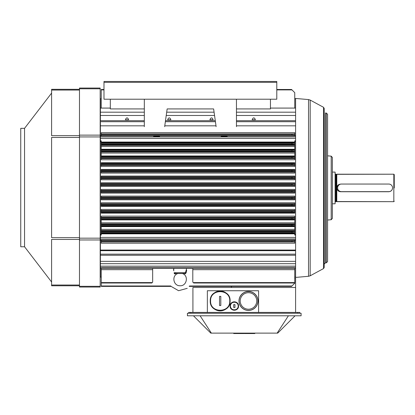 <?xml version="1.0" encoding="UTF-8"?>
<svg xmlns="http://www.w3.org/2000/svg" width="415" height="415" viewBox="0 0 415 415"><rect width="100%" height="100%" fill="white"/><g stroke="black" fill="none" stroke-linecap="round" stroke-linejoin="round"><path stroke-width="0.62" d="M233.697 307.468L233.697 304.589L234.963 304.589L234.963 307.468L233.697 307.468L233.697 304.589L234.963 304.589L234.963 307.468L233.697 307.468L233.697 304.589L234.963 304.589L234.963 307.468L233.697 307.468L233.697 304.589L234.963 304.589L234.963 307.468L233.697 307.468L233.697 304.589L233.697 307.468M234.963 305.507L234.963 306.592L234.963 305.507M238.22 306.026A3.891 3.891 0 0 0 232.384 302.66A3.891 3.891 0 0 0 232.384 309.398A3.891 3.891 0 0 0 238.22 306.026C238.464 301.031 230.242 300.989 230.439 305.99C230.154 311.037 238.459 311.074 238.22 306.026A3.891 3.891 0 0 0 232.384 302.66A3.891 3.891 0 0 0 232.384 309.398A3.891 3.891 0 0 0 238.22 306.026C238.464 301.031 230.242 300.989 230.439 305.99C230.154 311.037 238.459 311.074 238.22 306.026L238.552 306.026C238.812 311.504 229.796 311.463 230.107 305.99C229.894 300.559 238.817 300.605 238.552 306.026A4.223 4.223 0 0 1 232.218 309.689A4.223 4.223 0 0 1 232.218 302.369A4.223 4.223 0 0 1 238.552 306.026A4.223 4.223 0 0 1 232.218 309.689A4.223 4.223 0 0 1 232.218 302.369A4.223 4.223 0 0 1 238.552 306.026C238.812 311.504 229.796 311.463 230.107 305.99C229.894 300.559 238.817 300.605 238.552 306.026A4.223 4.223 0 0 1 232.218 309.689A4.223 4.223 0 0 1 232.218 302.369A4.223 4.223 0 0 1 238.552 306.026A4.223 4.223 0 0 1 232.218 309.689A4.223 4.223 0 0 1 232.218 302.369A4.223 4.223 0 0 1 238.552 306.026L238.22 306.026M237.971 308.174L237.696 308.584L237.971 308.174M233.744 310.213L232.903 310.005L233.744 310.213M232.359 309.766L232.068 309.595L232.359 309.766M230.652 308.106L230.47 307.748L230.652 308.106M230.118 305.694L230.164 305.31L230.118 305.694M234.574 301.809L234.849 301.835L234.574 301.809M219.54 301.689L219.54 300.336L219.54 301.689M219.54 305.518L219.54 296.398A15.806 15.033 -0 0 1 220.811 296.398L220.811 305.518A15.806 15.033 180 0 1 219.54 305.518L219.54 296.398L220.811 296.398L220.811 305.518L219.54 305.518L219.54 296.398A15.806 15.033 -0 0 1 220.811 296.398L220.811 305.518A15.806 15.033 180 0 1 219.54 305.518L219.54 296.398L220.811 296.398L220.811 305.518L219.54 305.518M229.754 300.958C230.346 288.653 210.115 288.57 210.597 300.87C209.886 313.278 230.346 313.372 229.754 300.958C230.346 288.653 210.115 288.57 210.597 300.87C209.886 313.278 230.346 313.372 229.754 300.958C230.346 288.653 210.115 288.57 210.597 300.87C209.886 313.278 230.346 313.372 229.754 300.958C230.346 288.653 210.115 288.57 210.597 300.87C209.886 313.278 230.346 313.372 229.754 300.958L230.102 300.958C230.719 313.828 209.513 313.73 210.244 300.865C209.746 288.114 230.719 288.207 230.102 300.958A9.929 9.929 0 0 1 229.988 302.488A9.929 9.929 0 0 0 230.102 300.958A9.929 9.929 0 0 1 216.402 310.145A9.929 9.929 0 0 1 213.113 293.981A9.929 9.929 0 0 1 229.313 297.078A9.929 9.929 0 0 0 213.113 293.981A9.929 9.929 0 0 0 216.402 310.145A9.929 9.929 0 0 0 230.102 300.958C230.719 313.828 209.513 313.73 210.244 300.865C209.746 288.114 230.719 288.207 230.102 300.958L229.754 300.958M229.754 303.562A9.929 9.929 0 0 1 229.573 304.164A9.929 9.929 0 0 0 229.754 303.562M229.303 304.869A9.929 9.929 0 0 1 228.738 305.985A9.929 9.929 0 0 0 229.303 304.869M228.193 306.815A9.929 9.929 0 0 1 227.762 307.365A9.929 9.929 0 0 0 228.193 306.815M227.104 308.07A9.929 9.929 0 0 1 226.051 308.962A9.929 9.929 0 0 0 227.104 308.07M224.188 310.041A9.929 9.929 0 0 1 222.668 310.57A9.929 9.929 0 0 0 224.188 310.041M221.273 310.825A9.929 9.929 0 0 1 219.675 310.877A9.929 9.929 0 0 0 221.273 310.825M217.553 310.534A9.929 9.929 0 0 1 216.267 310.088A9.929 9.929 0 0 0 217.553 310.534M215.349 309.637A9.929 9.929 0 0 1 214.617 309.185A9.929 9.929 0 0 0 215.349 309.637M214.047 308.77A9.929 9.929 0 0 1 213.263 308.086A9.929 9.929 0 0 0 214.047 308.77M212.646 307.432A9.929 9.929 0 0 1 212.013 306.612A9.929 9.929 0 0 0 212.646 307.432M211.551 305.881A9.929 9.929 0 0 1 211.1 304.983A9.929 9.929 0 0 0 211.551 305.881M210.779 304.169A9.929 9.929 0 0 1 210.493 303.152A9.929 9.929 0 0 0 210.779 304.169M210.338 302.312A9.929 9.929 0 0 1 210.255 301.347A9.929 9.929 0 0 0 210.338 302.312M210.26 300.455A9.929 9.929 0 0 1 210.374 299.36A9.929 9.929 0 0 0 210.26 300.455M210.561 298.473A9.929 9.929 0 0 1 210.867 297.508A9.929 9.929 0 0 0 210.561 298.473M211.214 296.678A9.929 9.929 0 0 1 211.743 295.713A9.929 9.929 0 0 0 211.214 296.678M212.247 294.987A9.929 9.929 0 0 1 212.869 294.235A9.929 9.929 0 0 0 212.247 294.987M213.502 293.607A9.929 9.929 0 0 1 214.415 292.871A9.929 9.929 0 0 0 213.502 293.607M215.292 292.31A9.929 9.929 0 0 1 216.35 291.797A9.929 9.929 0 0 0 215.292 292.31M217.247 291.47A9.929 9.929 0 0 1 218.269 291.216A9.929 9.929 0 0 0 217.247 291.47M218.788 291.128A9.929 9.929 0 0 1 219.649 291.045A9.929 9.929 0 0 0 218.788 291.128M220.811 291.05A9.929 9.929 0 0 1 222.627 291.335A9.929 9.929 0 0 0 220.811 291.05M224.266 291.911A9.929 9.929 0 0 1 225.864 292.819A9.929 9.929 0 0 0 224.266 291.911M227.119 293.862A9.929 9.929 0 0 1 228.255 295.184A9.929 9.929 0 0 0 227.119 293.862M228.691 295.848A9.929 9.929 0 0 1 230.102 300.958A9.929 9.929 0 0 0 229.837 298.66L230.102 300.953A9.929 9.929 0 0 0 228.691 295.848M217.476 310.513L216.91 310.337L217.476 310.513M227.565 294.328L227.882 294.697L227.565 294.328M229.837 298.66A9.929 9.929 0 0 1 230.102 300.958L229.837 298.665M335.097 203.781L335.097 172.09L335.097 203.781L332.353 203.781L335.097 203.781M335.776 201.54L335.097 202.219L335.776 201.54L335.776 174.331L335.097 173.657L335.776 174.331L335.776 201.54L393.83 201.669L393.83 174.207L393.83 201.669L394.25 201.244L393.83 201.669L336.788 201.669L336.788 187.938C337.016 185.624 338.282 184.359 340.591 184.136L340.591 184.136C338.282 184.359 337.016 185.624 336.788 187.938L336.788 201.669L335.776 201.54M392.559 187.938C392.336 190.246 391.065 191.512 388.756 191.74L340.591 191.74C338.282 191.512 337.016 190.246 336.788 187.938L336.788 174.207L336.788 187.938C337.016 190.246 338.282 191.512 340.591 191.74L340.591 191.652A3.719 3.719 0 0 1 336.871 187.938A3.719 3.719 0 0 1 340.269 184.234A3.719 3.719 0 0 0 336.871 187.938A3.719 3.719 0 0 0 340.591 191.652L388.756 191.652A3.802 3.802 0 0 0 392.559 187.85A3.802 3.802 0 0 0 388.756 184.047L341.436 184.047A3.802 3.802 0 0 0 337.634 187.85A3.802 3.802 0 0 0 341.436 191.652L388.756 191.74C391.065 191.512 392.336 190.246 392.559 187.938L392.559 187.938M388.767 191.652A3.719 3.719 0 0 1 388.756 191.652A3.802 3.802 0 0 0 392.559 187.85A3.802 3.802 0 0 0 388.756 184.047L341.436 184.047A3.802 3.802 0 0 0 337.634 187.85A3.802 3.802 0 0 0 341.436 191.652L388.756 191.652A3.719 3.719 0 0 0 388.767 191.652M394.25 187.938L394.25 174.627L394.25 187.938M20.75 128.334L20.75 246.764L24.552 246.764L51.595 282.003L24.552 246.764L24.552 128.334L51.595 93.095L24.552 128.334L24.552 246.764L20.75 246.764L20.75 128.334L24.552 128.334L20.75 128.334M51.595 285.038L51.595 285.785L79.478 285.785L51.595 285.785L51.595 239.439L51.595 285.038L79.478 285.038L51.595 285.038M51.595 237.645L51.595 137.453L51.595 237.645L79.478 237.645L51.595 237.645M51.595 135.658L51.595 90.055L51.595 135.658L79.478 135.658L51.595 135.658M79.478 89.313L51.595 89.313L51.595 90.055L51.595 89.313L79.478 89.313M100.181 88.047L79.478 88.047L79.478 287.05L100.181 287.05L100.181 88.047L79.478 88.047L79.478 287.05L100.181 287.05L100.181 88.047M295.594 278.185L295.594 287.481L192.923 287.481L192.923 312.412L192.923 287.481L295.594 287.481L295.594 312.412L295.594 278.185L294.749 278.185L295.594 278.185M231.71 286.381L231.077 287.481L231.71 286.381M297.705 312.412L188.701 312.412L188.701 313.258L188.701 312.412L188.701 313.258L188.701 312.412L188.701 313.258L188.701 312.412L190.812 312.412L190.812 313.258L190.812 312.412L207.355 312.412L207.355 290.739L258.581 290.739L258.581 312.412L207.355 312.412L207.355 290.739L258.581 290.739L258.581 312.412L299.817 312.412L297.705 312.412L297.705 313.258L297.705 312.412M299.817 313.258L299.817 312.412L299.817 313.258M244.471 333.115L244.471 333.536L254.82 333.536L254.82 333.115L254.82 333.536L244.471 333.536L244.471 333.115M233.697 333.536L244.046 333.536L244.046 333.115L244.046 333.536L233.697 333.536L233.697 333.115L233.697 333.536M200.108 315.789L211.365 333.115L277.744 333.115L295.065 315.789L277.744 333.115L277.153 333.115L288.409 315.789L277.153 333.115L210.773 333.115L211.365 333.115L200.108 315.789M193.452 315.789L210.773 333.115L193.452 315.789M301.088 313.258L187.43 313.258L187.43 315.789L301.088 315.789L301.088 313.258L187.43 313.258L187.43 315.789L301.088 315.789L301.088 313.258M101.239 283.004L101.239 286.381L171.089 286.381L178.585 290.713L187.227 288.337L178.585 290.713L171.089 286.381L101.239 286.381L171.089 286.381L101.239 286.381L101.239 285.971L170.788 285.971L101.239 285.971L101.239 283.004L151.823 283.004L152.658 282.164L152.658 268.427L152.658 282.164L151.823 283.004L101.239 283.004L101.239 282.589L101.239 283.004M291.989 285.971L294.749 283.212L294.749 268.427L294.749 283.212L291.579 286.381L291.989 285.971L189.453 285.971L291.989 285.971M101.239 269.594L101.239 269.937L101.239 269.594M192.799 268.427L192.799 282.101L193.696 283.004L294.749 283.004L193.696 283.004L193.281 282.589L294.749 282.589L193.281 282.589L192.799 282.101L192.799 269.672L294.749 269.672L192.799 269.672L192.799 268.427M101.239 268.427L101.239 282.589L152.238 282.589L101.239 282.589L101.239 269.672L152.658 269.672L101.239 269.672L101.239 268.427M294.749 240.695L291.989 240.793L291.994 241.639L294.749 241.686L294.749 243.19L101.239 243.19L101.239 240.181L100.394 240.181L100.394 234.164L101.239 234.164L100.394 234.164L100.394 140.825L101.239 140.825L101.239 159.754L101.239 158.577L294.749 158.577L294.749 157.985L291.994 157.939L291.994 157.093L294.749 157.046L294.749 151.226L291.994 151.179L291.994 150.334L294.749 150.287L294.749 144.29L291.989 144.207L291.989 143.362L294.749 143.279L294.749 140.825L295.594 140.825L295.594 138.47L100.394 138.47L100.394 140.825L101.239 140.825L101.239 158.577L294.749 158.577L294.749 157.985L291.994 157.939L291.994 157.093L294.749 157.046L294.749 157.985L294.749 151.226L291.994 151.179L291.994 150.334L294.749 150.287L294.749 151.226L294.749 144.29L291.989 144.207L291.989 143.362L294.749 143.279L294.749 144.29L294.749 140.825L295.594 140.825L295.594 138.47L100.394 138.47L100.394 235.051L101.239 235.051L101.239 216.116L294.749 216.116L294.749 217.885L291.994 217.937L291.994 218.778L294.749 218.829L294.749 224.65L291.994 224.697L291.994 225.542L294.749 225.589L294.749 231.58L291.989 231.669L291.989 232.514L294.749 232.597L294.749 235.051L295.594 235.051L295.594 237.401L100.394 237.401L100.394 235.051L101.239 235.051L101.239 216.116L294.749 216.116L294.749 235.051L295.594 235.051L295.594 237.401L100.394 237.401L100.394 238.941L295.594 238.941L295.594 240.181L294.749 240.181L294.749 243.19L101.239 243.19L101.239 240.181L100.394 240.181L100.394 238.941L295.594 238.941L295.594 121.709L236.451 121.709L295.594 121.709L295.594 120.703L295.594 125.828L236.451 125.828L295.594 125.828L295.594 135.695L294.749 135.695L294.749 135.176L291.989 135.083L291.994 134.237L294.749 134.185L294.749 132.686L101.239 132.686L101.239 135.695L100.394 135.695L100.394 138.47L100.394 136.929L295.594 136.929L295.594 135.695L294.749 135.695L294.749 135.176L291.989 135.083L291.994 134.237L294.749 134.185L294.749 135.176L294.749 132.686L101.239 132.686L101.239 135.695L100.394 135.695L100.394 136.929L295.594 136.929L295.594 250.681L100.394 250.681L100.394 240.181L100.394 277.085L101.239 277.085L100.394 277.085L100.394 268.427L295.594 268.427L295.594 254.162L100.394 254.162L100.394 268.427L295.594 268.427L295.594 266.16L100.394 266.16L295.594 266.16L295.594 254.162L100.394 254.162L100.394 250.681L295.594 250.681L295.594 254.162L295.594 250.048L100.394 250.048L295.594 250.048L295.594 240.181L294.749 240.181L294.749 240.695L291.989 240.793L291.994 241.639L294.749 241.686L294.749 240.695M101.239 210.498L101.239 209.43L294.749 209.43L294.749 211.126L291.994 211.173L291.994 212.018L294.749 212.07L294.749 213.17L101.239 213.17L101.239 209.43L294.749 209.43L294.749 213.17L101.239 213.17L101.239 210.498L294.749 210.498L101.239 210.498M101.239 203.801L101.239 202.79L294.749 202.79L294.749 204.367L291.994 204.413L291.994 205.259L294.749 205.306L294.749 206.426L101.239 206.426L101.239 202.79L294.749 202.79L294.749 206.426L101.239 206.426L101.239 203.801L294.749 203.801L101.239 203.801M101.239 197.094L101.239 196.108L294.749 196.108L294.749 197.607L291.994 197.654L291.994 198.5L294.749 198.546L294.749 199.812L101.239 199.812L101.239 196.108L294.749 196.108L294.749 199.812L101.239 199.812L101.239 197.094L294.749 197.094L101.239 197.094M101.239 190.376L101.239 189.432L294.749 189.432L294.749 190.848L291.994 190.895L291.989 191.74L294.749 191.787L294.749 193.11L101.239 193.11L101.239 189.432L294.749 189.432L294.749 193.11L101.239 193.11L101.239 190.376L294.749 190.376L101.239 190.376M294.749 183.653L294.749 182.766L294.749 183.653L101.239 183.653L101.239 186.439L101.239 185.126L294.749 185.126L291.994 184.981L291.989 184.136L294.749 184.084L294.749 183.653L101.239 183.653L101.239 185.126L294.749 185.126L291.994 184.981L291.989 184.136L294.749 184.084L294.749 185.028L294.749 183.653M101.239 182.766L101.239 183.653L101.239 182.766L294.749 182.766L101.239 182.766M294.749 185.495L294.749 185.126L294.749 185.495L101.239 185.495L294.749 185.495L294.749 186.439L294.749 185.495M294.749 176.915L294.749 176.064L294.749 176.915L101.239 176.915L101.239 179.768L101.239 178.782L294.749 178.782L294.749 178.268L291.994 178.217L291.994 177.376L294.749 177.324L294.749 176.915L101.239 176.915L101.239 178.782L294.749 178.782L294.749 178.268L291.994 178.217L291.994 177.376L294.749 177.324L294.749 178.268L294.749 176.915M101.239 176.064L101.239 176.915L101.239 176.064L294.749 176.064L101.239 176.064M294.749 179.768L294.749 178.782L294.749 179.768L101.239 179.768L294.749 179.768M294.749 170.176L294.749 169.45L294.749 170.176L101.239 170.176L101.239 173.081L101.239 172.075L294.749 172.075L294.749 171.509L291.994 171.457L291.994 170.612L294.749 170.565L294.749 170.176L101.239 170.176L101.239 172.075L294.749 172.075L294.749 171.509L291.994 171.457L291.994 170.612L294.749 170.565L294.749 171.509L294.749 170.176M101.239 169.45L101.239 170.176L101.239 169.45L294.749 169.45L101.239 169.45M294.749 173.081L294.749 172.075L294.749 173.081L101.239 173.081L294.749 173.081M294.749 163.417L294.749 162.701L294.749 163.417L101.239 163.417L101.239 166.446L101.239 165.378L294.749 165.378L294.749 164.745L291.994 164.698L291.994 163.852L294.749 163.806L294.749 163.417L101.239 163.417L101.239 165.378L294.749 165.378L294.749 164.745L291.994 164.698L291.994 163.852L294.749 163.806L294.749 164.745L294.749 163.417M101.239 162.701L101.239 163.417L101.239 162.701L294.749 162.701L101.239 162.701M294.749 166.446L294.749 165.378L294.749 166.446L101.239 166.446L294.749 166.446M153.628 135.871L159.547 135.871L153.628 135.871L153.628 136.499L159.547 136.499L153.628 136.499L159.547 136.499L153.628 136.499L153.628 135.871M255.407 119.728C254.312 117.263 253.217 117.263 252.123 119.728L255.407 119.728C254.312 117.263 253.217 117.263 252.123 119.728L255.407 119.728M213.154 119.728C212.06 117.263 210.965 117.263 209.871 119.728L213.154 119.728C212.06 117.263 210.965 117.263 209.871 119.728L213.154 119.728M170.907 119.728C169.808 117.263 168.713 117.263 167.619 119.728L170.907 119.728C169.808 117.263 168.713 117.263 167.619 119.728L170.907 119.728M128.655 119.728C127.561 117.263 126.466 117.263 125.372 119.728L128.655 119.728C127.561 117.263 126.466 117.263 125.372 119.728L128.655 119.728M101.239 104.155L101.239 103.802L101.239 104.155M101.239 105.659L101.239 104.492L101.239 105.659M291.579 89.49L294.749 92.659L294.749 108.082L294.749 92.659L291.989 89.899L276.789 89.899L291.989 89.899L291.579 89.49L276.789 89.49L291.579 89.49M101.239 108.082L101.239 89.49L103.983 89.49L101.239 89.49L101.239 108.082M100.394 108.082L110.323 108.082L100.394 108.082L100.394 112.18L100.394 98.786L100.394 108.082M270.456 108.082L295.594 108.082L295.594 115.479L236.451 115.479L295.594 115.479L295.594 120.703L236.451 120.703L295.594 120.703L295.594 112.18L236.451 112.18L295.594 112.18L295.594 98.448L295.594 108.082L270.456 108.082M100.394 115.479L100.394 112.18L100.394 115.479L144.327 115.479L100.394 115.479L100.394 120.703L100.394 115.479M214.545 115.479L166.228 115.479L214.545 115.479M100.394 121.709L100.394 135.695L100.394 125.828L144.327 125.828L100.394 125.828L100.394 121.709L144.327 121.709L100.394 121.709M294.749 159.754L294.749 158.577L294.749 159.754L101.239 159.754L294.749 159.754M216.002 125.828L164.776 125.828L216.002 125.828M221.231 135.871L227.145 135.871L221.231 135.871L221.231 136.499L227.145 136.499L221.231 136.499L227.145 136.499L221.231 136.499L221.231 135.871M332.353 166.602L332.353 209.274L332.353 166.602M332.353 157.41L332.353 218.461L331.196 219.727L327.58 220.043L331.196 219.727L332.353 218.461L332.353 157.41L331.196 156.149L331.196 219.727L331.196 156.149L327.58 155.833L331.196 156.149L332.353 157.41M327.58 114.322L327.58 261.554L326.377 262.82L325.396 262.871L324.198 264.137L324.198 267.457L324.198 264.137L325.396 262.871L326.377 262.82L327.58 261.554L327.58 114.322L326.377 113.056L326.377 262.82L326.377 113.056L325.396 113.005L325.396 262.871L325.396 113.005L326.377 113.056L327.58 114.322M324.198 108.414L324.198 267.457L323.534 268.572L310.181 275.799L308.537 276.291L295.594 277.422L295.594 268.427L295.594 277.422L308.537 276.291L310.181 275.799L323.534 268.572L324.198 267.457L324.198 108.414L323.534 107.298L323.534 268.572L323.534 107.298L310.181 100.072L310.181 275.799L310.181 100.072L308.537 99.579L308.537 276.291L308.537 99.579L295.594 98.448L308.537 99.579L310.181 100.072L323.534 107.298L324.198 108.414M248.481 310.451A9.493 9.493 0 0 1 240.259 296.211A9.493 9.493 0 0 1 256.703 296.211A9.493 9.493 0 0 1 248.481 310.451A9.493 9.493 0 0 0 256.703 296.211A9.493 9.493 0 0 0 240.259 296.211A9.493 9.493 0 0 0 248.481 310.451A9.493 9.493 0 0 1 240.259 296.211A9.493 9.493 0 0 1 256.703 296.211A9.493 9.493 0 0 1 248.481 310.451A9.493 9.493 0 0 0 256.703 296.211A9.493 9.493 0 0 0 240.259 296.211A9.493 9.493 0 0 0 248.481 310.451M248.481 309.227A8.269 8.269 0 0 1 241.323 296.824A8.269 8.269 0 0 1 255.645 296.824A8.269 8.269 0 0 1 248.481 309.227A8.269 8.269 0 0 1 241.323 296.824A8.269 8.269 0 0 1 255.645 296.824A8.269 8.269 0 0 1 248.481 309.227M213.626 108.927L216.122 126.674L213.626 108.927L167.152 108.927L213.626 108.927M270.456 108.927L236.451 108.927L270.456 108.927L270.456 99.211L270.456 108.927M144.327 108.927L110.323 108.927L110.323 99.211L110.323 108.927L144.327 108.927M144.327 99.211L144.327 126.674L144.327 99.211M164.656 126.674L167.152 108.927L164.656 126.674M236.451 126.674L236.451 99.211L236.451 126.674M103.983 99.211L276.789 99.211L276.789 82.31L103.983 82.31L103.983 99.211L276.789 99.211L276.789 82.31L103.983 82.31L103.983 99.211M276.789 81.465L276.789 82.31L276.789 81.465L103.983 81.465L103.983 82.31L103.983 81.465L276.789 81.465M182.232 273.495L182.559 273.563L182.232 273.495M184.659 273.495C181.713 273.495 181.713 273.495 184.659 273.495L175.587 273.495C178.533 273.495 178.533 273.495 175.587 273.495C178.533 273.495 178.533 273.495 175.587 273.495C178.533 273.495 178.533 273.495 175.587 273.495C178.533 273.495 178.533 273.495 175.587 273.495A0.846 0.389 90 0 0 175.239 273.957C178.165 273.469 178.165 273.469 175.239 273.957L174.113 272.754C173.517 269.304 173.517 269.304 174.113 272.754C173.517 269.304 173.517 269.304 174.113 272.754L174.762 272.697L175.587 273.495L184.659 273.495L185.484 272.697L186.128 272.754L185.002 273.957C182.076 273.469 182.076 273.469 185.002 273.957L185.002 273.957C182.076 273.469 182.076 273.469 185.002 273.957L185.002 273.957A0.846 0.389 -90 0 0 184.659 273.495C181.713 273.495 181.713 273.495 184.659 273.495L185.469 272.774L186.335 269.568L185.484 272.697L186.133 272.883L185.002 273.957A0.846 0.389 -90 0 0 184.659 273.495L178.009 273.495L184.659 273.495M173.729 270.507L173.875 270.87L173.729 270.507M174.207 273.35L174.642 273.874L174.207 273.35M186.667 270.201L186.128 272.754L186.667 270.201M174.762 272.697C173.719 268.458 173.719 268.458 174.762 272.697L175.587 273.495A0.846 0.389 90 0 0 175.239 273.957C178.165 273.469 178.165 273.469 175.239 273.957L174.113 272.883L174.762 272.697C173.719 268.458 173.719 268.458 174.762 272.697L185.484 272.697L174.762 272.697M180.12 268.427L186.454 268.427L180.12 268.427M207.355 312.412L207.355 290.739L207.355 312.412M294.749 211.126L291.994 211.173L291.994 212.018L294.749 212.07L294.749 211.126M294.749 204.367L291.994 204.413L291.994 205.259L294.749 205.306L294.749 204.367M294.749 197.607L291.994 197.654L291.994 198.5L294.749 198.546L294.749 197.607M294.749 190.848L291.994 190.895L291.989 191.74L294.749 191.787L294.749 190.848M294.749 224.65L291.994 224.697L291.994 225.542L294.749 225.589L294.749 224.65M294.749 217.885L291.994 217.937L291.994 218.778L294.749 218.829L294.749 217.885M294.749 231.58L291.989 231.669L291.989 232.514L294.749 232.597L294.749 231.58M336.389 174.331L336.389 201.54L336.389 174.331L335.776 174.331L336.726 174.243L336.726 201.633L336.788 174.207L393.83 174.207L394.25 174.627L393.83 174.207L336.389 174.331M79.478 239.439L51.595 239.439L79.478 239.439M79.478 137.453L51.595 137.453L79.478 137.453M79.478 90.055L51.595 90.055L79.478 90.055M100.181 88.789L79.478 88.789L100.181 88.789M100.181 135.134L79.478 135.134L100.181 135.134M100.181 136.929L79.478 136.929L100.181 136.929M100.181 238.169L79.478 238.169L100.181 238.169M100.181 239.963L79.478 239.963L100.181 239.963M100.181 286.308L79.478 286.308L100.181 286.308M294.749 241.924L101.239 241.924L294.749 241.924M291.994 241.639L101.239 241.639L291.994 241.639M291.989 240.793L101.239 240.793L291.989 240.793M294.749 210.976L101.239 210.976L294.749 210.976M291.994 211.173L101.239 211.173L291.994 211.173M294.749 212.459L101.239 212.459L294.749 212.459M294.749 212.226L101.239 212.226L294.749 212.226M291.994 212.018L101.239 212.018L291.994 212.018M294.749 204.242L101.239 204.242L294.749 204.242M291.994 204.413L101.239 204.413L291.994 204.413M294.749 205.7L101.239 205.7L294.749 205.7M294.749 205.435L101.239 205.435L294.749 205.435M291.994 205.259L101.239 205.259L291.994 205.259M294.749 197.499L101.239 197.499L294.749 197.499M291.994 197.654L101.239 197.654L291.994 197.654M294.749 198.961L101.239 198.961L294.749 198.961M294.749 198.661L101.239 198.661L294.749 198.661M291.994 198.5L101.239 198.5L291.994 198.5M101.239 190.75L294.749 190.75L101.239 190.75M291.994 190.895L101.239 190.895L291.994 190.895M294.749 192.223L101.239 192.223L294.749 192.223M294.749 191.886L101.239 191.886L294.749 191.886M291.989 191.74L101.239 191.74L291.989 191.74M294.749 183.985L101.239 183.985L294.749 183.985M291.989 184.136L101.239 184.136L291.989 184.136M294.749 186.439L101.239 186.439L294.749 186.439M291.994 184.981L101.239 184.981L291.994 184.981M294.749 177.215L101.239 177.215L294.749 177.215M291.994 177.376L101.239 177.376L291.994 177.376M294.749 178.372L101.239 178.372L294.749 178.372M291.994 178.217L101.239 178.217L291.994 178.217M294.749 170.435L101.239 170.435L294.749 170.435M291.994 170.612L101.239 170.612L291.994 170.612M294.749 171.628L101.239 171.628L294.749 171.628M291.994 171.457L101.239 171.457L291.994 171.457M294.749 163.645L101.239 163.645L294.749 163.645M291.994 163.852L101.239 163.852L291.994 163.852M294.749 164.895L101.239 164.895L294.749 164.895M291.994 164.698L101.239 164.698L291.994 164.698M291.994 134.237L101.239 134.237L291.994 134.237M294.749 133.952L101.239 133.952L294.749 133.952M291.989 135.083L101.239 135.083L291.989 135.083M103.983 89.899L101.239 89.899L103.983 89.899M214.083 112.18L166.695 112.18L214.083 112.18M144.327 112.18L100.394 112.18L144.327 112.18M215.281 120.703L165.497 120.703L215.281 120.703M144.327 120.703L100.394 120.703L144.327 120.703M215.421 121.709L165.352 121.709L215.421 121.709M294.749 142.029L101.239 142.029L294.749 142.029M294.749 142.578L101.239 142.578L294.749 142.578M294.749 142.729L101.239 142.729L294.749 142.729M291.989 144.207L101.239 144.207L291.989 144.207M291.989 143.362L101.239 143.362L291.989 143.362M294.749 144.788L101.239 144.788L294.749 144.788M101.239 145.38L294.749 145.38L101.239 145.38M294.749 146.516L101.239 146.516L294.749 146.516M294.749 149.27L101.239 149.27L294.749 149.27M294.749 149.862L101.239 149.862L294.749 149.862M294.749 150.038L101.239 150.038L294.749 150.038M291.994 151.179L101.239 151.179L291.994 151.179M291.994 150.334L101.239 150.334L291.994 150.334M294.749 151.454L101.239 151.454L294.749 151.454M101.239 152.004L294.749 152.004L101.239 152.004M294.749 153.062L101.239 153.062L294.749 153.062M294.749 155.957L101.239 155.957L294.749 155.957M294.749 156.647L101.239 156.647L294.749 156.647M294.749 156.849L101.239 156.849L294.749 156.849M291.994 157.093L101.239 157.093L291.994 157.093M294.749 158.172L101.239 158.172L294.749 158.172M291.994 157.939L101.239 157.939L291.994 157.939M101.239 141.712L100.394 141.712L101.239 141.712M291.994 217.937L101.239 217.937L291.994 217.937M294.749 217.699L101.239 217.699L294.749 217.699M101.239 217.299L294.749 217.299L101.239 217.299M294.749 233.292L101.239 233.292L294.749 233.292M294.749 233.847L101.239 233.847L294.749 233.847M294.749 233.142L101.239 233.142L294.749 233.142M291.989 232.514L101.239 232.514L291.989 232.514M291.989 231.669L101.239 231.669L291.989 231.669M294.749 231.088L101.239 231.088L294.749 231.088M101.239 230.496L294.749 230.496L101.239 230.496M294.749 229.36L101.239 229.36L294.749 229.36M294.749 226.606L101.239 226.606L294.749 226.606M294.749 226.014L101.239 226.014L294.749 226.014M294.749 225.833L101.239 225.833L294.749 225.833M291.994 225.542L101.239 225.542L291.994 225.542M291.994 224.697L101.239 224.697L291.994 224.697M294.749 224.422L101.239 224.422L294.749 224.422M101.239 223.867L294.749 223.867L101.239 223.867M294.749 222.814L101.239 222.814L294.749 222.814M294.749 219.919L101.239 219.919L294.749 219.919M294.749 219.224L101.239 219.224L294.749 219.224M294.749 219.021L101.239 219.021L294.749 219.021M291.994 218.778L101.239 218.778L291.994 218.778M295.594 135.902L227.145 135.902L295.594 135.902M153.628 135.902L100.394 135.902L153.628 135.902M221.231 135.902L159.547 135.902L221.231 135.902M295.594 141.712L294.749 141.712L295.594 141.712M294.749 234.164L295.594 234.164L294.749 234.164M295.594 239.974L100.394 239.974L295.594 239.974M100.394 255.246L295.594 255.246L100.394 255.246M100.394 261.351L295.594 261.351L100.394 261.351M100.394 263.691L295.594 263.691L100.394 263.691M100.394 267.473L295.594 267.473L100.394 267.473M248.481 310.368A9.41 9.41 0 0 0 256.631 296.253A9.41 9.41 0 0 0 240.337 296.253A9.41 9.41 0 0 0 248.481 310.368A9.41 9.41 0 0 0 256.631 296.253A9.41 9.41 0 0 0 240.337 296.253A9.41 9.41 0 0 0 248.481 310.368M174.772 272.774L174.113 272.883L174.772 272.774M185.469 272.774L186.133 272.883L185.469 272.774M332.353 172.09L335.097 172.09L332.353 172.09M189.152 286.381L291.579 286.381L189.152 286.381M159.547 136.499L159.547 135.871L159.547 136.499M227.145 136.499L227.145 135.871L227.145 136.499M294.749 277.085L295.594 277.085L294.749 277.085M100.394 98.786L101.239 98.786L100.394 98.786M294.749 98.786L295.594 98.786L294.749 98.786M177.682 273.563C171.457 275.752 173.351 285.935 179.949 285.748C186.719 286.308 188.965 275.819 182.559 273.563C188.965 275.819 186.719 286.308 179.949 285.748C173.351 285.935 171.457 275.752 177.682 273.563M173.844 269.444L173.522 270.103L173.786 268.427L173.844 269.444M186.402 269.444L186.454 268.427L186.402 269.444"/></g></svg>
